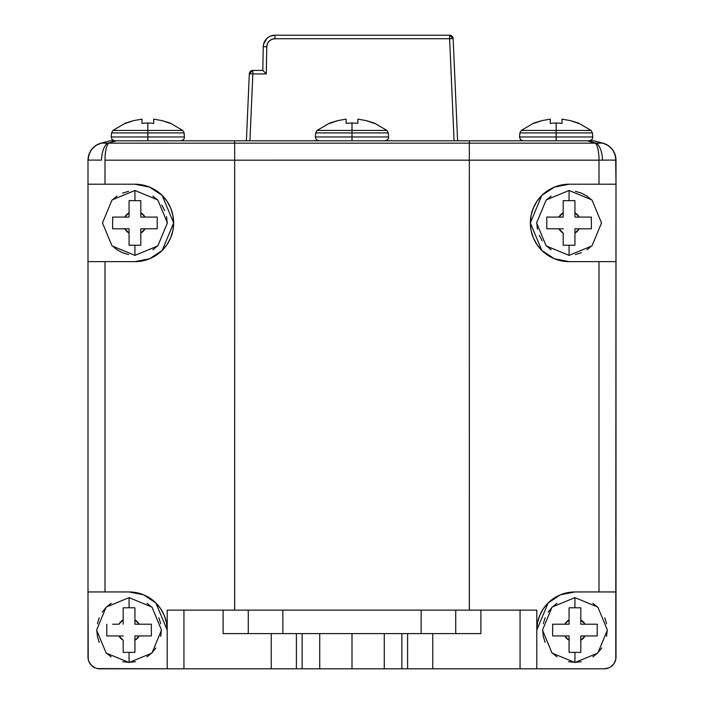 <?xml version="1.0" encoding="UTF-8"?>
<svg xmlns="http://www.w3.org/2000/svg" width="704" height="704" viewBox="0 0 704 704"><rect width="100%" height="100%" fill="white"/><g stroke="black" fill="none" stroke-linecap="round" stroke-linejoin="round"><path stroke-width="1.06" d="M170.13 123.376L162.078 120.622L170.13 123.042L182.758 130.442L147.84 130.442L147.84 132.915L184.114 132.915L147.84 132.915L147.84 140.8L147.84 136.972L184.466 136.972L147.84 136.972L147.84 132.915L111.566 132.915L147.84 132.915L147.84 123.042A52.51 52.51 0 0 0 141.97 123.376L141.97 119.117L133.602 120.622L125.55 123.042L112.922 130.442L182.758 130.442L184.114 132.915L184.43 137.87L183.55 139.656L180.954 140.8M374.29 123.376L366.238 120.622L374.29 123.042L386.918 130.442L352 130.442L352 132.915L388.274 132.915L352 132.915L352 140.8L352 136.972L388.626 136.972L352 136.972L352 132.915L315.726 132.915L352 132.915L352 123.042A52.51 52.51 0 0 0 346.13 123.376L346.13 119.117L337.762 120.622L329.71 123.042L317.082 130.442L386.918 130.442L388.274 132.915L388.59 137.87L387.71 139.656L385.114 140.8M475.508 633.6L384.27 633.6L384.27 668.8L352 668.8L352 633.6L384.27 633.6L384.27 668.8L604.27 668.8L608.758 667.911L610.782 666.82L614.02 663.582L615.771 659.358L616 160.169A17.6 17.6 0 0 0 602.958 143.167L608.177 145.534L612.366 149.459L615.067 154.51L616 160.169L611.283 160.081L615.701 160.151A17.6 17.362 -75 0 0 602.879 143.15L594.106 140.8L109.894 140.8L101.042 143.167L95.823 145.534L91.634 149.459L88.933 154.51L88 160.169L88.933 154.51L91.634 149.459L95.823 145.534L101.042 143.167A17.6 17.6 0 0 0 88 160.169L88 184.21L134.93 184.21L142.375 184.932L149.591 187.097L156.253 190.608L162.166 195.404L167.006 201.247L170.65 207.97L172.894 215.283L173.65 222.93A38.72 38.72 0 0 0 134.93 184.21L149.591 187.097L162.166 195.404L173.65 222.93L172.902 230.542L170.658 237.873L167.042 244.57L162.166 250.457L156.288 255.235L149.6 258.773L142.375 260.929L134.93 261.65L88 261.65L88 591.95L104.993 591.95L104.993 261.65L104.993 591.95L129.07 591.95A38.13 38.13 0 0 1 143.678 594.854L143.51 594.783M123.2 608.458L123.2 619.916L123.2 607.79L134.93 607.79L123.2 607.79L129.07 607.79L129.07 597.634L129.07 607.79L134.93 607.79L134.93 619.916A11.73 11.73 0 0 1 139.225 624.21L151.36 624.21L151.36 635.95L139.225 635.95A11.73 11.73 0 0 1 134.93 640.244L134.93 652.37L129.07 652.37L129.07 662.526L129.07 652.37L123.2 652.37L123.2 640.482M455.726 633.6L480.876 633.6L480.876 610.13L455.726 610.13L455.726 633.6L455.726 610.13L421.15 610.13L421.15 633.6L421.15 610.13L223.124 610.13L223.124 633.6L248.274 633.6L248.274 610.13L248.274 633.6M585.508 217.07L574.93 217.07L574.93 200.658L563.2 200.64L569.07 200.64L569.07 190.485L569.07 200.64L574.93 200.64L574.93 212.775A11.73 11.73 0 0 1 579.225 217.07L591.36 217.07L591.36 228.8L579.225 228.8A11.73 11.73 0 0 1 574.93 233.094L574.93 245.23L569.07 245.23L569.07 255.385L569.07 245.23L563.2 245.23L563.2 233.341M569.07 608.458L569.07 619.916L569.07 607.79L580.8 607.79L569.07 607.79L574.93 607.79L574.93 597.634L574.93 607.79L580.8 607.79L580.8 619.916A11.73 11.73 0 0 1 585.094 624.21L597.23 624.21L597.23 635.95L585.094 635.95A11.73 11.73 0 0 1 580.8 640.244L580.8 652.37L574.93 652.37L574.93 662.526L574.93 652.37L569.07 652.37L569.07 640.482M151.378 217.07L140.8 217.07L140.8 200.658L129.07 200.64L134.93 200.64L134.93 190.485L134.93 200.64L140.8 200.64L140.8 212.775A11.73 11.73 0 0 1 145.094 217.07L157.23 217.07L157.23 228.8L145.094 228.8A11.73 11.73 0 0 1 140.8 233.094L140.8 245.23L134.93 245.23L134.93 255.385L134.93 245.23L129.07 245.23L129.07 233.341M118.906 624.21L123.2 619.916L123.2 624.21L123.2 619.916A11.73 11.73 0 0 0 118.906 624.21L112.622 624.21M112.622 635.95L107.052 635.95M123.2 646.518L123.2 652.37L134.93 652.37L123.2 652.37L123.2 640.244L118.906 635.95L123.2 635.95L106.77 635.95L106.77 624.21L106.77 635.95L118.906 635.95A11.73 11.73 0 0 0 123.2 640.244L123.2 652.362M563.2 206.492L563.2 201.309M552.622 228.8L558.906 228.8L546.77 228.8L546.77 217.07L563.2 217.07L563.2 200.64L563.2 217.07L558.677 217.07M546.77 217.07L546.77 228.8L558.906 228.8L547.052 228.8M563.2 239.378L563.2 245.23L574.93 245.23L574.93 244.587M129.07 206.492L129.07 201.309M118.492 228.8L124.775 228.8L112.64 228.8L112.64 217.07L129.07 217.07L129.07 200.64L129.07 217.07L124.538 217.07M558.492 624.21L569.07 624.21L569.07 619.916L569.07 624.21L564.731 624.21M558.492 635.95L564.775 635.95L552.64 635.95L552.64 624.21L564.775 624.21L569.07 619.916A11.73 11.73 0 0 0 564.775 624.21L552.658 624.21L552.64 635.95L569.07 635.95L552.64 635.95M578.45 123.376L570.398 120.622L578.45 123.042L591.078 130.442L556.16 130.442L556.16 132.915L592.434 132.915L556.16 132.915L556.16 140.8L556.16 136.972L592.786 136.972L556.16 136.972L556.16 132.915L519.886 132.915L556.16 132.915L556.16 123.042A52.51 52.51 0 0 0 550.29 123.376L550.29 119.117L541.922 120.622L533.87 123.042L521.242 130.442L591.078 130.442L592.434 132.915L592.75 137.87L591.87 139.656L589.292 140.8M134.957 261.65A38.72 38.72 0 0 0 173.65 222.93L162.166 250.457L149.6 258.773L134.93 261.65L88 261.65L88 657.07A11.73 11.73 0 0 0 99.73 668.8L183.946 668.8L183.946 610.13L167.2 610.13L167.2 668.8L97.442 668.571L95.242 667.911L91.441 665.359L88.889 661.558L88.229 659.358L88 591.95L129.07 591.95L143.484 594.774L155.866 602.95L167.2 630.08L166.47 622.644A38.13 38.13 0 0 0 150.242 598.365L152.962 600.362L150.251 598.374M598.365 142.938L602.958 143.167L608.177 145.534L612.366 149.459L615.067 154.51M533.87 123.376L541.922 120.622L550.29 119.117L550.29 123.376A52.51 52.51 0 0 1 562.03 123.376L562.03 119.117L570.398 120.622L562.03 119.117L562.03 123.376A52.51 52.51 0 0 0 556.16 123.042L556.16 130.442L521.242 130.442L519.886 132.915L519.534 136.972L556.16 136.972L519.534 136.972L520.45 139.656L523.046 140.8M562.03 119.715L562.03 121.845M550.29 119.117L541.922 120.622M591.378 635.95L580.8 635.95L580.8 651.702M591.378 624.21L596.763 624.21M585.094 635.95L580.8 640.244L580.8 635.95L597.212 635.95L597.23 624.21L580.8 624.21L580.8 619.678M140.8 239.378L140.8 233.094L140.8 245.23L129.07 245.23L129.07 228.8L112.64 228.8L129.07 228.8L129.07 245.212L140.8 245.23L140.8 244.587M140.8 245.212L140.8 233.094L145.094 228.8L140.8 228.8L157.212 228.8L145.323 228.8M157.23 228.8L157.23 217.07L145.094 217.07L156.763 217.07M129.07 200.64L140.8 200.64L140.8 212.529M152.856 249.762L157.749 245.749M167.2 222.93L166.584 216.638M164.745 210.584L161.762 205.005M157.749 200.121L152.856 196.108M128.638 191.286L122.584 193.125M117.005 196.108L112.121 200.121M112.121 245.749L117.005 249.762L122.584 252.745L128.638 254.584M112.156 141.97L107.694 143.15A17.6 7.498 92.7 0 0 101.455 160.151L92.708 160.081L101.455 160.151A17.6 7.498 -87.3 0 1 107.694 143.15L234.67 143.167L234.67 160.169L602.756 160.151M560.419 594.818L560.34 594.854A38.13 38.13 0 0 1 574.93 591.95L599.007 591.95L599.007 261.65L569.07 261.65L561.59 260.929L554.409 258.773L547.712 255.235L541.825 250.448L536.967 244.587L533.342 237.855L531.106 230.569L530.35 222.93L531.098 215.336L533.333 208.014L536.967 201.282L541.807 195.43L547.721 190.634L554.382 187.106L561.607 184.941L569.07 184.21A38.72 38.72 0 0 0 530.35 222.93A38.72 38.72 0 0 0 569.07 261.65L554.409 258.773L541.825 250.448L530.35 222.93L541.807 195.43L554.382 187.106L569.07 184.21L616 184.21L615.701 160.151A17.6 17.362 105 0 0 602.879 143.15L596.306 143.15L591.844 141.97M574.93 239.378L574.93 233.094L574.93 245.23L563.2 245.23L563.2 233.094L558.906 228.8L563.2 228.8L558.906 228.8A11.73 11.73 0 0 0 563.2 233.094L563.2 245.212M574.93 245.212L574.93 233.094L579.225 228.8L574.93 228.8L591.342 228.8L579.462 228.8M563.2 200.64L574.93 200.64L574.93 212.529M152.953 600.354L150.163 598.312M158.215 605.493L155.954 603.046M162.166 611.151L160.723 608.819M165.114 617.646L164.27 615.428M145.508 635.95L134.93 635.95L134.93 651.702M145.508 624.21L139.225 624.21L151.36 624.21L151.36 635.95L139.225 635.95L134.93 640.244L134.93 635.95L139.269 635.95M151.334 624.21L150.894 624.21M151.342 624.21L134.93 624.21L134.93 619.678M575.362 254.584L581.416 252.745M586.995 249.762L591.879 245.749M591.879 200.121L586.995 196.108L581.416 193.125L575.362 191.286M551.144 196.108L546.251 200.121M536.8 222.93L537.416 229.231M539.255 235.286L542.238 240.856M546.251 245.749L551.144 249.762M548.046 603.038L545.706 605.581M553.854 598.303L551.047 600.354M560.428 594.81L557.92 595.954M567.618 592.654L565.189 593.208M143.572 594.81L146.071 595.945L143.572 594.81M155.945 603.029L158.294 605.581L155.945 603.029M122.769 661.725L129.07 662.35L135.362 661.725M146.995 656.911L151.879 652.898L155.892 648.006M160.714 636.372L161.33 630.08M160.714 623.788L158.875 617.734M151.879 607.262L146.995 603.249M111.144 603.249L106.251 607.262L102.238 612.154M99.255 617.734L97.416 623.788M96.8 630.08L97.416 636.372L99.255 642.426M106.251 652.898L111.144 656.911M560.516 594.774L574.93 591.95A38.13 38.13 0 0 0 536.8 630.08A38.13 38.13 0 0 1 553.758 598.365M560.49 594.783L553.925 598.25L548.108 602.976L543.33 608.74L539.748 615.375L537.539 622.591L536.8 630.08L537.53 622.644L536.8 630.08L548.108 602.976L560.49 594.783L567.6 592.662L574.93 591.95L616 591.95L616 261.65L599.007 261.65L599.007 591.95L574.93 591.95M547.985 603.099L545.697 605.598M557.005 603.249L552.121 607.262L548.108 612.154M545.125 617.734L543.286 623.788M542.67 630.08L543.286 636.372L545.125 642.426M552.121 652.898L557.005 656.911M568.638 661.725L574.93 662.35L581.231 661.725M592.856 656.911L597.749 652.898L601.762 648.006M606.584 636.372L607.2 630.08M606.584 623.788L604.745 617.734M597.749 607.262L592.856 603.249M140.8 217.07L145.094 217.07L140.8 212.775L140.8 217.07M124.775 217.07L129.07 212.775A11.73 11.73 0 0 0 124.775 217.07M112.64 217.07L112.64 228.8M129.07 233.094L124.775 228.8A11.73 11.73 0 0 0 129.07 233.094M140.8 228.8L140.8 233.094L140.8 228.8M580.8 624.21L585.094 624.21L580.8 619.916L580.8 624.21M569.07 635.95L569.07 640.244L564.775 635.95A11.73 11.73 0 0 0 569.07 640.244L569.07 635.95M569.07 652.37L580.8 652.37L569.07 652.37L569.07 640.244L569.07 652.362M580.8 646.554L580.8 652.37M591.342 217.07L579.225 217.07L591.36 217.07L591.36 228.8M574.93 217.07L579.225 217.07L574.93 212.775L574.93 217.07M558.906 217.07L563.2 212.775A11.73 11.73 0 0 0 558.906 217.07M574.93 228.8L574.93 233.094L574.93 228.8M383.645 633.6L320.355 633.6M319.73 633.6L352 633.6L352 668.8L319.73 668.8L319.73 633.6L302.13 633.6L302.13 668.8L302.13 633.6L296.402 633.6L296.402 668.8L296.402 633.6L271.242 633.6L271.242 668.8L271.242 633.6L223.124 633.6L223.124 610.13L183.946 610.13L183.946 668.8L319.73 668.8L319.73 633.6L228.492 633.6M569.07 613.606L569.07 607.79M596.306 143.15A17.6 7.498 87.3 0 1 602.545 160.151A17.6 7.498 -92.7 0 0 596.306 143.15L595.408 143.167A17.6 4.858 90 0 1 599.007 160.169A17.6 4.858 -90 0 0 595.408 143.167L469.33 143.167L469.33 160.169L469.33 143.167L234.67 143.167L595.408 143.167L587.391 140.8L596.306 143.15M134.93 624.21L139.225 624.21L134.93 619.916L134.93 624.21M134.93 646.554L134.93 652.37M611.283 160.081L599.007 160.169L599.007 184.21L569.07 184.21L599.007 184.21L599.007 160.169L104.993 160.169L104.993 184.21L104.993 160.169A17.6 4.858 -90 0 1 108.592 143.167A17.6 4.858 90 0 0 104.993 160.169L234.67 160.169L234.67 610.13L282.85 610.13L282.85 633.6L282.85 610.13L469.366 610.13L469.33 160.169L469.33 610.13L480.876 610.13L480.876 633.6L384.27 633.6M384.27 668.8L401.87 668.8L401.87 633.6L401.87 668.8L407.598 668.8L407.598 633.6L407.598 668.8L432.758 668.8L432.758 633.6L432.758 668.8L520.054 668.8L520.054 610.13L480.876 610.13L520.054 610.13L520.054 668.8L536.8 668.8L536.8 610.13L520.054 610.13L536.8 610.13L536.8 668.8L604.27 668.8A11.73 11.73 0 0 0 616 657.07L616 591.95L599.007 591.95M567.547 592.671L565.444 593.146M543.277 608.81L541.121 612.454M539.722 615.428L538.146 620.03M599.007 184.21L616 184.21L616 261.65L569.07 261.65M561.563 184.95L559.293 185.469M554.312 187.132L551.866 188.241M547.554 190.74L544.799 192.755M541.746 195.501L539.405 198.044M536.914 201.353L534.714 205.075M533.315 208.058L531.687 212.846M531.098 215.362L530.35 222.93L531.098 230.525M531.934 233.913L533.315 237.811M534.706 240.786L536.923 244.526M539.299 247.694L541.754 250.386M545.028 253.29L547.633 255.182M551.54 257.462L554.242 258.702M559.926 260.559L561.563 260.92M602.879 143.15L594.106 140.8L469.33 140.8L469.33 143.167L469.33 140.8L234.67 140.8L234.67 143.167L234.67 140.8L116.609 140.8L107.694 143.15L116.609 140.8L111.584 140.8M109.894 140.8L101.121 143.15L107.703 143.15L101.121 143.15A17.6 17.362 75 0 0 88.299 160.151A17.6 17.362 -105 0 1 101.121 143.15L101.042 143.167A17.6 17.6 0 0 0 88 160.169L88 261.65L88 184.21L134.93 184.21L104.993 184.21M123.2 613.606L123.2 607.79M319.73 668.8L167.2 668.8L167.2 610.13L234.634 610.13L234.67 143.167L107.694 143.15M129.07 591.95L136.382 592.654L143.484 594.774L150.04 598.233L155.866 602.95L160.644 608.705L164.234 615.331L166.443 622.53L167.2 630.08A38.13 38.13 0 0 0 129.07 591.95L104.993 591.95M320.355 668.8L383.645 668.8M602.958 143.167A17.6 17.6 0 0 1 616 160.169M167.2 630.08L166.47 622.644M165.739 619.634L164.261 615.402M162.826 612.339L160.776 608.898M138.741 593.19L136.453 592.671M92.708 160.081L88.299 160.151M172.902 230.525L173.65 222.93L172.902 215.327M172.163 212.309L170.676 208.041M169.162 204.838L167.068 201.335M164.613 198.062L162.316 195.554M159.192 192.755L156.446 190.74M152.17 188.258L149.679 187.132M144.734 185.478L142.428 184.95M142.419 260.92L144.778 260.383M149.67 258.738L152.39 257.497M156.367 255.182L158.981 253.282M162.316 250.316L164.886 247.474M167.086 244.508L169.066 241.217M170.676 237.811L172.295 233.094M329.71 123.376L337.762 120.622L346.13 119.117L346.13 123.376A52.51 52.51 0 0 1 357.87 123.376L357.87 119.117L366.238 120.622L357.87 119.117L357.87 123.376A52.51 52.51 0 0 0 352 123.042L352 130.442L317.082 130.442L315.726 132.915L315.374 136.972L352 136.972L315.374 136.972L316.29 139.656L318.886 140.8M357.87 119.715L357.87 121.845M346.13 119.117L337.762 120.622M125.55 123.376L133.602 120.622L141.97 119.117L141.97 123.376A52.51 52.51 0 0 1 153.71 123.376L153.71 119.117L162.078 120.622L153.71 119.117L153.71 123.376A52.51 52.51 0 0 0 147.84 123.042L147.84 130.442L112.922 130.442L111.566 132.915L111.214 136.972L147.84 136.972L111.214 136.972L112.13 139.656L114.708 140.8M153.71 119.715L153.71 121.845M141.97 119.117L133.602 120.622M266.746 38.562L263.498 44.466L266.746 38.562L264.194 42.302L266.746 38.562L268.514 37.136L270.53 36.071L274.974 35.2A11.73 11.73 0 0 0 263.243 46.728A11.73 11.73 0 0 1 274.974 35.2L449.618 35.2L274.974 35.2L274.974 38.72L274.974 35.2M263.498 44.466L265.285 40.313L263.498 44.466L263.243 46.728L266.763 46.79L266.288 73.92L262.83 70.4L263.243 46.728L266.763 46.79A8.21 8.21 179.7 0 1 274.974 38.72L449.618 38.72L274.974 38.72L271.858 39.327L269.218 41.078L267.423 43.692L266.763 46.79L266.288 73.92L252.842 73.92L252.842 70.4L249.33 73.77L252.842 73.92L252.842 70.4L262.83 70.4L263.243 46.728L262.83 70.4L266.288 73.92L252.842 73.92L249.92 140.8L252.842 73.92L249.33 73.77A3.52 3.52 0 0 1 252.842 70.4L262.83 70.4M449.618 35.2L449.618 38.72L453.138 38.57L449.618 35.2L449.618 38.72L454.08 140.8L449.618 38.72L453.138 38.57L457.6 140.8L453.138 38.57A3.52 3.52 0 0 0 449.618 35.2M249.33 73.77L246.4 140.8L249.33 73.77M129.07 597.626L151.967 607.094L161.515 630.08L151.967 653.066L129.07 662.526L106.163 653.066L96.615 630.08L106.163 607.094L129.07 597.626M569.07 190.485L591.967 199.945L601.515 222.93L591.967 245.925L569.07 255.385L546.163 245.925L536.615 222.93L546.163 199.945L569.07 190.485M574.93 597.626L597.837 607.094L607.385 630.08L597.837 653.066L574.93 662.526L552.033 653.066L542.485 630.08L552.033 607.094L574.93 597.626M134.93 190.485L157.837 199.945L167.385 222.93L157.837 245.925L134.93 255.385L112.033 245.925L102.485 222.93L112.033 199.945L134.93 190.485"/></g></svg>
